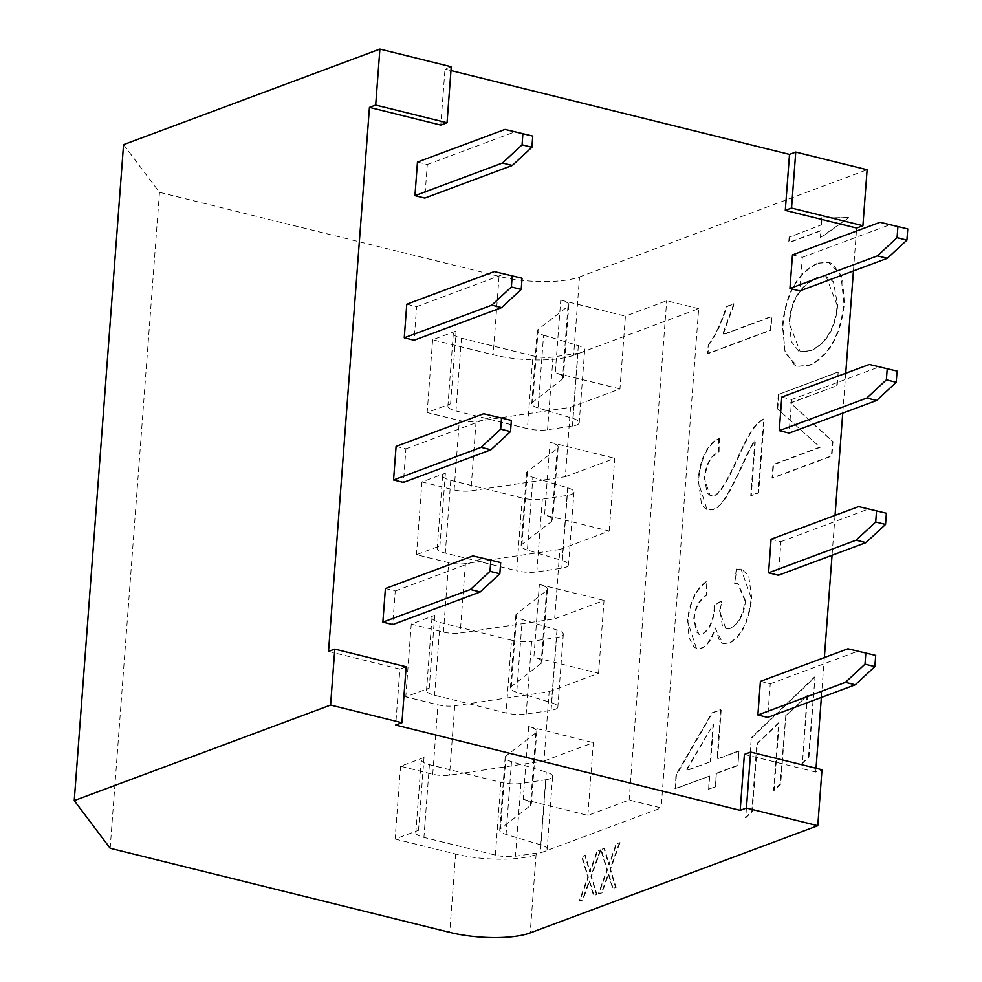 <?xml version="1.0" encoding="UTF-8"?>
<svg xmlns="http://www.w3.org/2000/svg" width="982" height="982" viewBox="0 0 982 982"><rect width="100%" height="100%" fill="white"/><g stroke="black" fill="none" stroke-linecap="round" stroke-linejoin="round"><path stroke-width="0.74" stroke-dasharray="4.91 3.68" d="M523.197 799.385L587.874 815.391L629.143 800.023L661.132 807.941L545.734 850.952A17.541 4.898 4.3 0 1 542.727 852.069L545.734 850.952A17.541 4.898 -175.7 0 0 547.146 849.209A17.541 4.898 -175.7 0 0 540.8 844.888L506.049 834.418A17.541 4.898 4.3 0 1 499.703 830.085A17.541 4.898 4.3 0 1 500.587 828.698L530.415 805.571A17.541 4.898 -175.7 0 0 531.311 804.197A17.541 4.898 -175.7 0 0 523.197 799.385L528.672 726.619A17.541 4.898 4.3 0 1 536.786 731.43A17.541 4.898 4.3 0 1 535.89 732.817L506.061 755.944A17.541 4.898 -175.7 0 0 505.178 757.318A17.541 4.898 -175.7 0 0 511.512 761.651L520.926 764.487L543.954 761.05L549.171 691.647L454.727 705.763A14.62 4.088 4.3 0 1 437.947 704.818L405.775 696.852L429.22 688.112A17.541 4.898 -175.7 0 0 426.495 690.456A17.541 4.898 -175.7 0 0 434.609 695.268L506.037 712.957L511.512 640.19A17.541 4.898 -175.7 0 0 531.643 641.32L556.561 637.588A17.541 4.898 -175.7 0 0 563.3 634.286A17.541 4.898 -175.7 0 0 556.966 629.965L531.618 622.318L554.646 618.881L559.863 549.478L465.419 563.594A14.62 4.088 4.3 0 1 448.639 562.661L416.466 554.695L439.911 545.955A17.541 4.898 -175.7 0 0 437.186 548.287A17.541 4.898 -175.7 0 0 445.288 553.099L516.728 570.788L522.203 498.034A17.541 4.898 -175.7 0 0 542.334 499.151L567.252 495.431A17.541 4.898 -175.7 0 0 573.991 492.129A17.541 4.898 -175.7 0 0 567.645 487.796L542.297 480.161L565.337 476.712L570.554 407.309L476.098 421.425A14.62 4.088 4.3 0 1 459.33 420.492L427.158 412.526L450.603 403.786A17.541 4.898 -175.7 0 0 447.878 406.131A17.541 4.898 -175.7 0 0 455.979 410.942L527.42 428.631L532.895 355.865L461.454 338.176A17.541 4.898 4.3 0 1 453.34 333.364A17.541 4.898 4.3 0 1 456.065 331.032L450.603 403.786M424.003 757.515L400.558 766.255L432.731 774.221A14.62 4.088 -175.7 0 0 449.51 775.154L463.381 773.092L429.392 764.671A17.541 4.898 4.3 0 1 421.278 759.859A17.541 4.898 4.3 0 1 424.003 757.515L418.528 830.281A17.541 4.898 -175.7 0 0 415.803 832.626A17.541 4.898 -175.7 0 0 423.917 837.425L495.358 855.126A17.541 4.898 -175.7 0 0 515.476 856.243L540.407 852.523A17.541 4.898 -175.7 0 0 542.727 852.069L536.086 854.536L530.194 932.9M545.882 779.757A17.541 4.898 -175.7 0 0 552.608 776.455A17.541 4.898 -175.7 0 0 546.274 772.122L520.926 764.487L463.381 773.092L500.82 782.359A17.541 4.898 -175.7 0 0 520.951 783.476L545.882 779.757L540.407 852.523M400.558 766.255L395.083 839.021L418.528 830.281M516.741 692.249A17.541 4.898 4.3 0 1 510.395 687.928A17.541 4.898 4.3 0 1 511.278 686.541L541.107 663.415A17.541 4.898 -175.7 0 0 542.003 662.028A17.541 4.898 -175.7 0 0 533.889 657.216L539.363 584.462A17.541 4.898 4.3 0 1 547.465 589.261A17.541 4.898 4.3 0 1 546.581 590.648L516.753 613.775A17.541 4.898 -175.7 0 0 515.869 615.162A17.541 4.898 -175.7 0 0 522.203 619.482L516.741 692.249L551.491 702.719A17.541 4.898 4.3 0 1 557.837 707.052A17.541 4.898 4.3 0 1 551.098 710.354L526.168 714.086A17.541 4.898 4.3 0 1 506.037 712.957M511.512 640.19L440.071 622.502A17.541 4.898 4.3 0 1 431.97 617.69A17.541 4.898 4.3 0 1 434.695 615.358L411.249 624.098L443.422 632.064A14.62 4.088 -175.7 0 0 460.19 632.997L531.618 622.318L522.203 619.482M434.695 615.358L429.22 688.112M411.249 624.098L405.775 696.852M527.42 550.08A17.541 4.898 4.3 0 1 521.086 545.759A17.541 4.898 4.3 0 1 521.97 544.372L551.798 521.246A17.541 4.898 -175.7 0 0 552.682 519.859A17.541 4.898 -175.7 0 0 544.58 515.059L550.055 442.293A17.541 4.898 4.3 0 1 558.157 447.105A17.541 4.898 4.3 0 1 557.273 448.492L527.444 471.618A17.541 4.898 -175.7 0 0 526.548 472.993A17.541 4.898 -175.7 0 0 532.895 477.326L527.42 550.08L562.183 560.562A17.541 4.898 4.3 0 1 568.517 564.883A17.541 4.898 4.3 0 1 561.79 568.197L536.859 571.917A17.541 4.898 4.3 0 1 516.728 570.788M522.203 498.034L450.763 480.345A17.541 4.898 4.3 0 1 442.661 475.534A17.541 4.898 4.3 0 1 445.374 473.189L421.929 481.929L454.114 489.895A14.62 4.088 -175.7 0 0 470.881 490.828L542.297 480.161L532.895 477.326M445.374 473.189L439.911 545.955M421.929 481.929L416.466 554.695M538.111 407.923A17.541 4.898 4.3 0 1 531.778 403.59A17.541 4.898 4.3 0 1 532.661 402.215L562.49 379.089A17.541 4.898 -175.7 0 0 563.373 377.702A17.541 4.898 -175.7 0 0 555.272 372.89L560.734 300.136A17.541 4.898 4.3 0 1 568.848 304.936A17.541 4.898 4.3 0 1 567.964 306.323L538.136 329.449A17.541 4.898 -175.7 0 0 537.24 330.836A17.541 4.898 -175.7 0 0 543.586 335.157L538.111 407.923L572.862 418.393A17.541 4.898 4.3 0 1 579.208 422.726A17.541 4.898 4.3 0 1 572.469 426.028L547.551 429.748A17.541 4.898 4.3 0 1 527.42 428.631M123.56 144.636L159.477 192.312L499.052 276.396A58.454 16.326 -175.7 0 0 579.515 276.936L573.635 355.288L580.264 352.82A17.541 4.898 -175.7 0 0 583.271 351.703L580.264 352.82A17.541 4.898 4.3 0 1 577.944 353.262L553.026 356.994A17.541 4.898 4.3 0 1 532.895 355.865M543.586 335.157L578.337 345.639A17.541 4.898 4.3 0 1 584.683 349.96A17.541 4.898 4.3 0 1 583.271 351.703L698.668 308.692L661.132 807.941M573.635 355.288A58.454 16.326 4.3 0 1 493.16 354.76L432.62 339.76L456.065 331.032M432.62 339.76L427.158 412.526M847.932 648.783L875.686 655.424M472.919 555.922L500.685 562.563M858.624 506.614L886.378 513.255M483.61 413.753L511.364 420.394M869.316 364.457L897.069 371.098M494.302 271.597L522.056 278.237M760.399 681.398L770.244 683.84L767.715 717.425M770.244 683.84L857.777 651.213M385.398 588.537L395.243 590.98L392.714 624.564M395.243 590.98L482.763 558.353M771.091 539.241L780.936 541.671L778.407 575.256M780.936 541.671L868.469 509.057M396.09 446.38L405.922 448.811L403.406 482.395M405.922 448.811L493.455 416.196M781.782 397.072L791.627 399.514L789.098 433.099M791.627 399.514L879.148 366.887M406.769 304.211L416.613 306.654L414.097 340.238M416.613 306.654L504.147 274.027M879.995 222.288L907.761 228.929M504.993 129.428L532.747 136.068M417.46 162.055L427.305 164.485L424.776 198.069M427.305 164.485L514.838 131.87M792.474 254.915L802.319 257.345L799.79 290.93M802.319 257.345L889.839 224.731M737.899 765.53L716.418 773.534L715.412 786.864L708.673 789.381L709.679 776.05L675.371 788.828L676.414 775.043L712.404 712.957L721.218 709.667L717.498 759.111L738.98 751.107L737.899 765.53L738.98 751.107M710.759 761.627L713.595 723.979L686.344 770.723L710.759 761.627L685.841 770.6L713.595 723.979M713.104 723.857L710.268 761.504M738.489 750.984L717.007 758.988L720.727 709.544L711.913 712.834L675.923 774.921L675.371 788.828M674.88 788.706L709.679 776.05M709.188 775.927L708.673 789.381M708.182 789.258L715.412 786.864M714.921 786.742L716.418 773.534M715.927 773.411L737.408 765.408M708.759 344.792C715.105 337.096 721.132 324.379 726.876 306.617L734.303 303.843L722.998 334.764L771.889 316.548L770.858 330.283L708.096 353.667L708.268 344.67L707.605 353.545L770.367 330.161L771.398 316.425L722.507 334.641L733.812 303.72L726.373 306.494C720.641 324.256 714.601 336.973 708.268 344.67M751.758 737.863L814.986 677.126L808.972 757.085L802.429 763.382L807.548 695.293L785.76 716.222L780.653 784.152L774.098 790.449L779.18 722.813L757.392 743.742L752.298 811.537L745.743 817.822L751.267 737.74L745.743 817.822M745.252 817.699L751.807 811.414L756.901 743.62L778.689 722.691L773.607 790.326L780.15 784.029L785.76 716.222M785.269 716.099L807.548 695.293M807.057 695.17L802.429 763.382M801.938 763.26L808.972 757.085M808.481 756.962L814.986 677.126M814.495 677.003L751.267 737.74M719.29 438.168L719.045 452.027C710.894 455.783 706.181 464.621 704.867 478.541L706.844 492.608L710.637 495.898L714.098 495.579C718.787 495.579 727.061 482.457 738.918 456.225C746.737 438.745 753.341 427.526 758.73 422.555L764.18 418.946L758.62 492.915L751.242 495.677L755.367 440.808C753.771 441.9 749.217 450.615 741.729 466.953C722.826 506.773 725.047 497.506 720.518 504.502L713.227 509.67L707.629 510.186L701.565 504.895L698.497 481.241C700.289 459.404 707.212 445.042 719.29 438.168L718.799 438.046C706.721 444.92 699.785 459.281 698.006 481.119L707.138 510.063L712.736 509.548C718.468 510.161 727.969 495.922 741.238 466.843C748.726 450.493 753.28 441.777 754.876 440.685L750.751 495.554L758.129 492.804L763.689 418.823L758.239 422.432C752.838 427.403 746.246 438.623 738.427 456.102C726.57 482.334 718.296 495.456 713.607 495.456L710.146 495.775L704.376 478.418C705.677 464.498 710.403 455.66 718.554 451.904L718.799 438.046M821.517 225.124L822.057 217.93L848.816 217.673L820.559 237.914L821.099 230.721L789.209 242.603L789.638 237.006L821.026 225.001L789.638 237.006M789.147 236.883L788.718 242.48L820.608 230.598L820.559 237.914M820.068 237.791L848.816 217.673M848.325 217.55L822.057 217.93M821.566 217.808L821.026 225.001M818.288 263.262L828.943 262.39L832.65 263.814L842.36 277.611L844.385 303.008C841.169 334.702 829.692 355.447 809.954 365.243L798.084 366.384L794.487 364.973L784.888 351.028L782.949 325.914C785.981 293.741 797.765 272.861 818.288 263.262L817.797 263.139C797.274 272.738 785.49 293.618 782.458 325.791L785.256 353.508L797.593 366.261L809.463 365.12C829.201 355.324 840.678 334.58 843.894 302.886L840.923 274.776L828.452 262.268L817.797 263.139M816.791 277.611L826.169 276.617L837.155 305.328C835.13 328.16 826.23 343.27 810.469 350.648L800.232 351.716L789.197 323.348C790.215 301.499 799.409 286.253 816.791 277.611L817.282 277.734C799.9 286.376 790.706 301.621 789.688 323.471L791.222 341.38L798.636 351.102L800.723 351.838L810.96 350.758C826.721 343.393 835.621 328.283 837.646 305.451L833.411 281.773L826.66 276.74L817.282 277.734M777.732 408.757L778.812 394.334L838.211 372.203L837.204 385.656L790.571 403.037L832.994 441.581L831.914 456.004L772.515 478.148L773.534 464.695L820.154 447.313L777.241 408.635L820.154 447.313M819.663 447.191L773.03 464.572L772.024 478.025L831.423 455.881L832.503 441.458L790.571 403.037M790.08 402.915L837.204 385.656M836.713 385.533L838.211 372.203M837.72 372.08L778.812 394.334M778.321 394.212L777.241 408.635M600.923 849.725L591.397 876.325L596.995 894.712L594.085 895.793L589.605 881.001L582.94 899.954L579.711 901.145L588.316 877.073L582.13 856.721L585.395 855.506L590.121 872.139L597.584 850.964L600.923 849.725L597.093 850.842L589.63 872.016L584.904 855.383L581.639 856.611L587.825 876.951L579.22 901.034L582.449 899.831L589.114 880.879L593.594 895.67L596.504 894.59L590.906 876.202L600.432 849.602M745.387 600.628L738.071 583.639L734.745 583.283L736.77 569.167L741.545 569.192L748.665 575.513L751.733 598.173C748.885 622.011 741.435 637.011 729.356 643.173L723.427 643.775L719.683 641.467L715.534 628.001C711.938 639.319 707.322 646.046 701.7 648.169L696.95 648.55L693.979 647.064L688.885 637.478L687.965 621.446C689.597 602.948 695.845 589.703 706.696 581.7L707.04 594.932C699.319 600.162 695.047 608.3 694.237 619.36L696.005 631.549L699.319 634.372L702.621 634.065C709.753 629.683 713.816 620.771 714.773 607.306L714.847 605.121L721.672 601.168L720.088 611.123L722.335 625.595L726.385 628.934L730.596 628.529C739.667 622.588 744.589 613.296 745.387 600.628L744.896 600.505C743.165 614.916 738.231 624.208 730.105 628.406L725.894 628.811L719.597 611L721.672 601.168M721.181 601.045L714.356 604.998L714.282 607.183C713.313 620.649 709.262 629.56 702.13 633.942L698.828 634.249L693.734 619.237C694.556 608.177 698.828 600.039 706.549 594.81L706.696 581.7M706.205 581.59C695.354 589.581 689.106 602.825 687.474 621.324L696.459 648.427L701.209 648.046C706.831 645.923 711.447 639.196 715.043 627.879L715.534 628.001M715.043 627.879L722.936 643.652L728.865 643.05C740.931 636.888 748.394 621.888 751.242 598.05L741.054 569.069L736.77 569.167M736.279 569.044L734.745 583.283M734.241 583.161L737.58 583.517L744.896 600.505M620.023 842.605L610.497 869.205L616.095 887.593L613.185 888.673L608.705 873.882L602.04 892.834L598.811 894.037L607.416 869.954L601.23 849.614L604.495 848.387L609.221 865.019L616.684 843.857L620.023 842.605L616.193 843.734L608.73 864.897L604.004 848.276L600.739 849.491L606.925 869.831L598.32 893.915L601.549 892.712L608.202 873.759L612.694 888.55L615.604 887.47L610.006 869.095L619.532 842.482M856.427 231.077L853.432 270.946M845.735 373.246L842.74 413.103M835.044 515.403L832.049 555.272M824.352 657.572L821.357 697.429M816.03 768.268L815.747 772.073L821.995 769.741M579.515 276.936L867.118 169.751M328.528 651.422L399.895 669.098L395.685 725.072M406.143 666.766L399.895 669.098M744.393 754.409L815.747 772.073M451.254 66.776L445.006 69.096L440.795 125.07M445.006 69.096L450.971 70.581M549.171 691.647L598.566 673.235L533.889 657.216M559.863 549.478L609.257 531.066L544.58 515.059M598.566 673.235L604.04 600.468L554.646 618.881M609.257 531.066L614.732 458.312L565.337 476.712M570.554 407.309L619.949 388.909L625.411 316.143L666.68 300.762L698.668 308.692M629.143 800.023L666.68 300.762M587.874 815.391L593.349 742.638L543.954 761.05M619.949 388.909L555.272 372.89M395.083 839.021L455.611 854.009A58.454 16.326 -175.7 0 0 536.086 854.536M528.672 726.619L593.349 742.638M539.363 584.462L604.04 600.468M550.055 442.293L614.732 458.312M560.734 300.136L625.411 316.143M159.477 192.312L110.156 848.276M546.274 772.122L540.8 844.888M520.951 783.476L515.476 856.243M495.358 855.126L500.82 782.359M535.89 732.817L530.415 805.571M506.061 755.944L500.587 828.698M511.512 761.651L506.049 834.418M429.392 764.671L423.917 837.425M551.098 710.354L556.561 637.588M556.966 629.965L551.491 702.719M531.643 641.32L526.168 714.086M546.581 590.648L541.107 663.415M516.753 613.775L511.278 686.541M440.071 622.502L434.609 695.268M561.79 568.197L567.252 495.431M567.645 487.796L562.183 560.562M542.334 499.151L536.859 571.917M557.273 448.492L551.798 521.246M527.444 471.618L521.97 544.372M450.763 480.345L445.288 553.099M572.469 426.028L577.944 353.262M578.337 345.639L572.862 418.393M553.026 356.994L547.551 429.748M567.964 306.323L562.49 379.089M538.136 329.449L532.661 402.215M461.454 338.176L455.979 410.942M476.098 421.425L470.881 490.828M465.419 563.594L460.19 632.997M454.727 705.763L449.51 775.154M454.114 489.895L459.33 420.492M443.422 632.064L448.639 562.661M432.731 774.221L437.947 704.818M455.611 854.009L449.719 932.36M499.052 276.396L493.16 354.76M552.608 776.455L547.146 849.209M536.786 731.43L531.311 804.197M505.178 757.318L499.703 830.085M421.278 759.859L415.803 832.626M563.3 634.286L557.837 707.052M547.465 589.261L542.003 662.028M515.869 615.162L510.395 687.928M431.97 617.69L426.495 690.456M573.991 492.129L568.517 564.883M558.157 447.105L552.682 519.859M526.548 472.993L521.086 545.759M442.661 475.534L437.186 548.287M584.683 349.96L579.208 422.726M568.848 304.936L563.373 377.702M537.24 330.836L531.778 403.59M453.34 333.364L447.878 406.131"/><path stroke-width="1.47" d="M874.852 666.618L875.686 655.424L847.932 648.783L760.399 681.398L757.883 714.982L845.404 682.367L865.007 664.176L874.852 666.618L855.248 684.798L845.404 682.367M470.403 589.507L489.993 571.315L499.838 573.758L480.247 591.937L470.403 589.507L382.87 622.122L385.398 588.537L472.919 555.922L500.685 562.563L499.838 573.758M885.531 524.449L886.378 513.255L858.624 506.614L771.091 539.241L768.562 572.825L856.095 540.198L875.698 522.019L885.531 524.449L865.94 542.641L856.095 540.198M481.082 447.338L500.685 429.159L510.53 431.589L490.926 449.781L481.082 447.338L393.561 479.965L396.09 446.38L483.61 413.753L511.364 420.394L510.53 431.589M896.222 382.293L897.069 371.098L869.316 364.457L781.782 397.072L779.254 430.656L866.787 398.041L886.378 379.85L896.222 382.293L876.631 400.472L866.787 398.041M491.773 305.169L511.377 286.99L521.221 289.432L501.618 307.611L491.773 305.169L404.253 337.796L406.769 304.211L494.302 271.597L522.056 278.237L521.221 289.432M865.007 664.176L865.842 652.981M757.883 714.982L767.715 717.425L855.248 684.798M382.87 622.122L392.714 624.564L480.247 591.937M489.993 571.315L490.84 560.121M875.698 522.019L876.533 510.824M768.562 572.825L778.407 575.256L865.94 542.641M393.561 479.965L403.406 482.395L490.926 449.781M500.685 429.159L501.532 417.964M886.378 379.85L887.225 368.655M779.254 430.656L789.098 433.099L876.631 400.472M404.253 337.796L414.097 340.238L501.618 307.611M511.377 286.99L512.211 275.795M906.914 240.124L907.761 228.929L879.995 222.288L792.474 254.915L789.945 288.499L877.478 255.872L897.069 237.693L906.914 240.124L887.323 258.315L877.478 255.872M531.913 147.263L532.747 136.068L504.993 129.428L417.46 162.055L414.944 195.639L502.465 163.012L522.068 144.833L531.913 147.263L512.309 165.455L502.465 163.012M522.068 144.833L522.903 133.638M897.069 237.693L897.916 226.498M414.944 195.639L424.776 198.069L512.309 165.455M789.945 288.499L799.79 290.93L887.323 258.315M856.648 228.045L785.293 210.381L789.503 154.407L795.751 152.075L791.541 208.049L862.908 225.713L856.648 228.045L856.427 231.077M853.432 270.946L845.735 373.246M842.74 413.103L835.044 515.403M832.049 555.272L824.352 657.572M821.357 697.429L816.03 768.268M746.43 808.039L817.785 825.715L821.995 769.741L750.641 752.077L746.43 808.039L740.183 810.371L744.393 754.409L750.641 752.077M817.785 825.715L530.194 932.9A58.454 16.326 4.3 0 1 449.719 932.36L110.156 848.276L74.239 800.6L330.578 705.064L401.933 722.74L406.143 666.766L334.788 649.102L328.528 651.422L369.441 107.394L375.689 105.074L447.043 122.738L440.795 125.07L369.441 107.394M862.908 225.713L867.118 169.751L795.751 152.075M740.183 810.371L395.685 725.072L401.933 722.74M791.541 208.049L785.293 210.381M447.043 122.738L451.254 66.776L379.899 49.1L123.56 144.636L74.239 800.6M450.971 70.581L789.503 154.407M334.788 649.102L330.578 705.064M379.899 49.1L375.689 105.074"/></g></svg>
